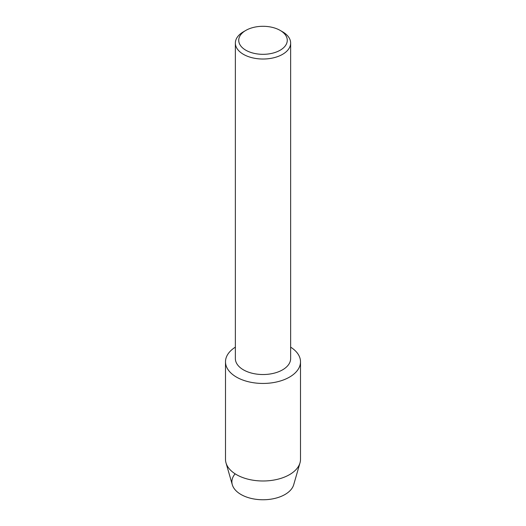 <?xml version="1.0" encoding="UTF-8"?>
<svg xmlns="http://www.w3.org/2000/svg" width="526" height="526" viewBox="0 0 526 526"><rect width="100%" height="100%" fill="white"/><g stroke="black" fill="none" stroke-linecap="round" stroke-linejoin="round"><path stroke-width="0.79" d="M300.504 361.789A37.504 21.651 180 0 1 289.517 377.103A37.504 21.651 180 0 0 290.641 347.16A37.504 21.651 180 0 1 300.504 361.789L300.504 459.336A37.504 21.651 180 0 1 299.991 462.893L293.692 484.748A31.113 17.963 180 0 1 285 494.499A31.113 17.963 180 0 1 244.853 496.386A31.113 17.963 180 0 1 235.122 473.821M280.161 30.403L282.547 31.784A27.641 15.958 180 0 1 290.641 43.066L290.641 358.574A27.641 15.958 180 0 1 282.547 369.857A27.641 15.958 180 0 1 252.421 373.315A27.641 15.958 180 0 1 235.359 358.574L235.359 43.066A27.641 15.958 180 0 1 243.453 31.784L245.839 30.403A24.268 14.011 180 0 1 280.161 30.403A24.268 14.011 180 0 1 280.161 50.22A24.268 14.011 180 0 1 245.839 50.22A24.268 14.011 180 0 1 245.839 30.403L243.453 31.784M289.517 377.103A37.504 21.651 180 0 1 237.062 377.431A37.504 21.651 180 0 1 235.359 347.16A37.504 21.651 180 0 0 225.496 361.789A37.504 21.651 180 0 0 248.647 381.797A37.504 21.651 180 0 0 289.517 377.103M290.641 43.066A27.641 15.958 180 0 1 282.547 54.349A27.641 15.958 180 0 1 252.421 57.807A27.641 15.958 180 0 1 235.359 43.066M299.991 462.893A37.504 21.651 180 0 1 289.517 474.649A37.504 21.651 180 0 1 251.553 479.955A37.504 21.651 180 0 1 226.009 462.893A37.504 21.651 180 0 1 225.496 459.336L225.496 361.789M285 494.499A31.113 17.963 180 0 1 253.499 498.904A31.113 17.963 180 0 1 232.308 484.748L226.009 462.893"/></g></svg>
